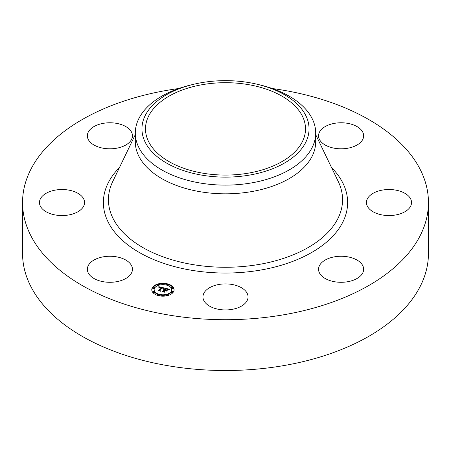 <?xml version="1.0" encoding="UTF-8"?>
<svg xmlns="http://www.w3.org/2000/svg" width="451" height="451" viewBox="0 0 451 451"><rect width="100%" height="100%" fill="white"/><g stroke="black" fill="none" stroke-linecap="round" stroke-linejoin="round"><path stroke-width="0.68" d="M131.534 265.611A22.55 13.017 180 0 1 132.447 269.275A22.55 13.017 180 0 1 113.105 282.163A22.55 13.017 180 0 1 88.261 272.94A22.55 13.017 180 0 1 87.347 269.275A22.55 13.017 180 0 1 106.69 256.388A22.55 13.017 180 0 1 131.534 265.611M272.263 88.514A202.95 117.17 180 0 1 428.45 202.533L428.45 253.349A202.95 117.17 180 0 1 282.636 365.784A202.95 117.17 180 0 1 22.55 253.349L22.55 202.533A202.95 117.17 180 0 1 168.364 90.104A202.95 117.17 180 0 1 178.737 88.514M428.45 202.533A202.95 117.17 180 0 1 282.636 314.967A202.95 117.17 180 0 1 22.55 202.533M202.973 84.562A80.007 46.194 180 0 1 305.507 128.885A80.007 46.194 180 0 1 248.027 173.207A80.007 46.194 180 0 1 145.493 128.885A80.007 46.194 180 0 1 202.973 84.562M305.677 142.465A83.559 48.24 0 0 0 257.949 84.433A83.559 48.24 0 0 0 193.051 84.433A83.559 48.24 0 0 0 145.323 115.304A83.559 48.24 0 0 0 201.975 175.174A83.559 48.24 0 0 0 305.677 142.465M257.949 84.433L260.531 85.059A90.2 52.079 0 0 1 315.7 133.045A90.2 52.079 0 0 1 312.053 147.708A90.2 52.079 180 0 1 250.897 183.016A90.2 52.079 0 0 1 135.3 133.045A90.2 52.079 0 0 1 138.947 118.387A90.2 52.079 180 0 1 190.469 85.059L193.051 84.433M315.7 133.045L315.7 141.744A90.2 52.079 180 0 1 250.897 191.714A90.2 52.079 180 0 1 135.3 141.744L135.3 133.045M369.2 196.292A22.55 13.017 180 0 1 394.569 189.922A22.55 13.017 180 0 1 411.537 202.533A22.55 13.017 180 0 1 408.775 208.774A22.55 13.017 180 0 1 383.406 215.15A22.55 13.017 180 0 1 366.438 202.533A22.55 13.017 180 0 1 369.2 196.292M116.245 148.283A22.55 13.017 180 0 1 87.347 135.79A22.55 13.017 180 0 1 103.55 123.298A22.55 13.017 180 0 1 132.447 135.79A22.55 13.017 180 0 1 116.245 148.283M334.755 256.782A22.55 13.017 180 0 1 363.653 269.275A22.55 13.017 180 0 1 347.45 281.768A22.55 13.017 180 0 1 318.553 269.275A22.55 13.017 180 0 1 334.755 256.782M236.313 285.5A22.55 13.017 180 0 1 248.05 296.921A22.55 13.017 180 0 1 214.687 308.349A22.55 13.017 180 0 1 202.95 296.921A22.55 13.017 180 0 1 236.313 285.5M319.466 139.455A22.55 13.017 180 0 1 318.553 135.79A22.55 13.017 180 0 1 337.895 122.903A22.55 13.017 180 0 1 362.739 132.126A22.55 13.017 180 0 1 363.653 135.79A22.55 13.017 180 0 1 344.31 148.678A22.55 13.017 180 0 1 319.466 139.455M81.8 208.774A22.55 13.017 180 0 1 56.431 215.15A22.55 13.017 180 0 1 39.462 202.533A22.55 13.017 180 0 1 42.225 196.292A22.55 13.017 180 0 1 67.594 189.922A22.55 13.017 180 0 1 84.562 202.533A22.55 13.017 180 0 1 81.8 208.774M152.624 287.27A11.162 6.444 180 0 1 165.111 283.42A11.162 6.444 180 0 1 174.097 289.739A11.162 6.444 180 0 1 173.246 292.203A11.162 6.444 180 0 1 160.759 296.059A11.162 6.444 180 0 1 151.773 289.739A11.162 6.444 180 0 1 152.624 287.27M174.086 290.016A11.162 6.444 0 0 0 167.428 284.389M166.272 284.141A11.162 6.444 0 0 0 159.598 284.141M158.442 284.389A11.162 6.444 0 0 0 152.624 287.823A11.162 6.444 0 0 0 151.784 290.016M154.141 289.739A8.794 5.079 180 0 1 154.811 287.794A8.794 5.079 180 0 1 164.654 284.756A8.794 5.079 180 0 1 171.73 289.739A8.794 5.079 180 0 1 171.059 291.679A8.794 5.079 180 0 1 161.221 294.717A8.794 5.079 180 0 1 154.141 289.739L154.141 290.292A8.794 5.079 0 0 0 158.718 294.745M159.795 295.033A8.794 5.079 0 0 0 166.081 295.033M167.158 294.745A8.794 5.079 0 0 0 171.059 292.231A8.794 5.079 0 0 0 171.73 290.292L171.73 289.739M167.158 285.28A0.676 0.389 0 0 0 167.377 285.117A0.676 0.389 0 0 0 167.434 284.97A0.676 0.389 0 0 0 167.377 284.818M171.532 292.344A0.676 0.389 0 0 0 171.476 292.496A0.676 0.389 0 0 0 172.023 292.879A0.676 0.389 0 0 0 172.778 292.643A0.676 0.389 0 0 0 172.829 292.496A0.676 0.389 0 0 0 172.778 292.344M171.532 287.935A0.676 0.389 0 0 0 171.476 288.088A0.676 0.389 0 0 0 172.023 288.471A0.676 0.389 0 0 0 172.778 288.234A0.676 0.389 0 0 0 172.829 288.088A0.676 0.389 0 0 0 172.778 287.935M159.598 295.89A0.676 0.389 0 0 0 159.744 295.76A0.676 0.389 0 0 0 159.795 295.614A0.676 0.389 0 0 0 159.744 295.461M166.131 295.461A0.676 0.389 0 0 0 166.081 295.614A0.676 0.389 0 0 0 166.272 295.89M153.092 287.935A0.676 0.389 0 0 0 153.041 288.088A0.676 0.389 0 0 0 153.588 288.471A0.676 0.389 0 0 0 154.343 288.234A0.676 0.389 0 0 0 154.394 288.088A0.676 0.389 0 0 0 154.343 287.935M158.493 284.818A0.676 0.389 0 0 0 158.442 284.97A0.676 0.389 0 0 0 158.718 285.28M153.092 292.344A0.676 0.389 0 0 0 153.041 292.496A0.676 0.389 0 0 0 153.588 292.879A0.676 0.389 0 0 0 154.343 292.643A0.676 0.389 0 0 0 154.394 292.496A0.676 0.389 0 0 0 154.343 292.344M164.215 287.958L162.997 288.589L162.805 287.969L161.813 287.659L159.739 290.467L160.066 290.872L158.002 290.382L158.853 290.23L160.714 287.642L159.096 287.738L160.849 287.445L159.564 287.248L158.876 287.653L158.797 286.689L164.215 287.958M164.384 288.189L163.087 288.741L164.384 288.189M162.89 288.307L161.971 287.941L160.094 290.557L160.455 291.216L158.098 290.574L160.257 291.087L159.942 290.545L161.886 287.834L162.884 288.279M164.632 288.054L169.311 289.176L168.009 289.779L167.648 289.114L165.985 288.634L165.111 289.852L166.16 288.843L167.845 289.553L166.222 288.939L165.5 289.942L167.22 289.841L166.436 290.929L165.991 290.314L164.953 290.072L164.017 291.38L164.35 291.859L162.135 291.329L163.115 291.166L163.916 290.049L163.155 289.976L164.057 289.852L163.053 289.79L164.209 289.638L164.998 288.539L164.632 288.054M169.537 289.418L168.088 289.959L169.537 289.418M167.479 290.01L166.673 291.132L167.479 290.01M166.109 290.602L165.184 290.382L164.389 291.493L164.773 292.254L162.101 291.532L164.57 292.118L164.254 291.498L165.122 290.286L166.109 290.602M164.998 288.539L164.057 290.162M164.057 289.852L163.916 290.517M163.916 290.049L163.211 291.583M166.729 290.517L166.227 290.647M168.454 289.525L167.913 289.395M165.805 288.888L164.998 288.696M164.209 289.638L164.209 290.19M164.074 289.615L164.074 290.168M163.967 289.976L163.967 290.529M163.115 291.166L163.115 291.56M164.017 291.38L164.017 291.78M166.182 290.106L166.182 290.579M163.425 288.324L162.974 288.217M161.627 287.907L160.849 287.721M159.242 287.349L158.848 287.253M160.849 287.445L160.714 288.11M160.714 287.642L158.972 290.613M158.853 290.23L158.853 290.585M159.739 290.467L159.739 290.799M167.377 284.564A0.676 0.389 180 0 1 166.622 284.801A0.676 0.389 180 0 1 166.081 284.418A0.676 0.389 180 0 1 166.131 284.265A0.676 0.389 180 0 1 166.887 284.034A0.676 0.389 180 0 1 167.434 284.418A0.676 0.389 180 0 1 167.377 284.564M172.778 292.09A0.676 0.389 180 0 1 172.023 292.327A0.676 0.389 180 0 1 171.476 291.944A0.676 0.389 180 0 1 171.532 291.791A0.676 0.389 180 0 1 172.288 291.56A0.676 0.389 180 0 1 172.829 291.944A0.676 0.389 180 0 1 172.778 292.09M172.778 287.682A0.676 0.389 180 0 1 172.023 287.918A0.676 0.389 180 0 1 171.476 287.535A0.676 0.389 180 0 1 171.532 287.383A0.676 0.389 180 0 1 172.288 287.152A0.676 0.389 180 0 1 172.829 287.535A0.676 0.389 180 0 1 172.778 287.682M159.744 295.208A0.676 0.389 180 0 1 158.983 295.444A0.676 0.389 180 0 1 158.442 295.061A0.676 0.389 180 0 1 158.493 294.909A0.676 0.389 180 0 1 159.248 294.678A0.676 0.389 180 0 1 159.795 295.061A0.676 0.389 180 0 1 159.744 295.208M167.377 295.208A0.676 0.389 180 0 1 166.622 295.444A0.676 0.389 180 0 1 166.081 295.061A0.676 0.389 180 0 1 166.131 294.909A0.676 0.389 180 0 1 166.887 294.678A0.676 0.389 180 0 1 167.434 295.061A0.676 0.389 180 0 1 167.377 295.208M153.092 287.383A0.676 0.389 180 0 1 153.847 287.152A0.676 0.389 180 0 1 154.394 287.535A0.676 0.389 180 0 1 154.343 287.682A0.676 0.389 180 0 1 153.588 287.918A0.676 0.389 180 0 1 153.041 287.535A0.676 0.389 180 0 1 153.092 287.383M158.493 284.265A0.676 0.389 180 0 1 159.248 284.034A0.676 0.389 180 0 1 159.795 284.418A0.676 0.389 180 0 1 159.744 284.564A0.676 0.389 180 0 1 158.983 284.801A0.676 0.389 180 0 1 158.442 284.418A0.676 0.389 180 0 1 158.493 284.265M153.092 291.791A0.676 0.389 180 0 1 153.847 291.56A0.676 0.389 180 0 1 154.394 291.944A0.676 0.389 180 0 1 154.343 292.09A0.676 0.389 180 0 1 153.588 292.327A0.676 0.389 180 0 1 153.041 291.944A0.676 0.389 180 0 1 153.092 291.791M315.7 134.646L338.289 181.584A117.063 67.588 180 0 1 258.457 264.534A117.063 67.588 180 0 1 143.322 247.813A117.063 67.588 180 0 1 112.711 181.584L135.3 134.646M331.541 167.558A122.125 70.508 180 0 1 259.883 270.188A122.125 70.508 180 0 1 129.668 246.24A122.125 70.508 180 0 1 119.459 167.558M166.081 284.418L166.081 284.97M167.434 284.418L167.434 284.97M171.476 291.944L171.476 292.496M172.829 291.944L172.829 292.496M171.476 287.535L171.476 288.088M172.829 287.535L172.829 288.088M158.442 295.061L158.442 295.614M159.795 295.061L159.795 295.614M166.081 295.061L166.081 295.614M167.434 295.061L167.434 295.614M154.394 287.535L154.394 288.088M153.041 287.535L153.041 288.088M159.795 284.418L159.795 284.97M158.442 284.418L158.442 284.97M154.394 291.944L154.394 292.496M153.041 291.944L153.041 292.496"/></g></svg>
